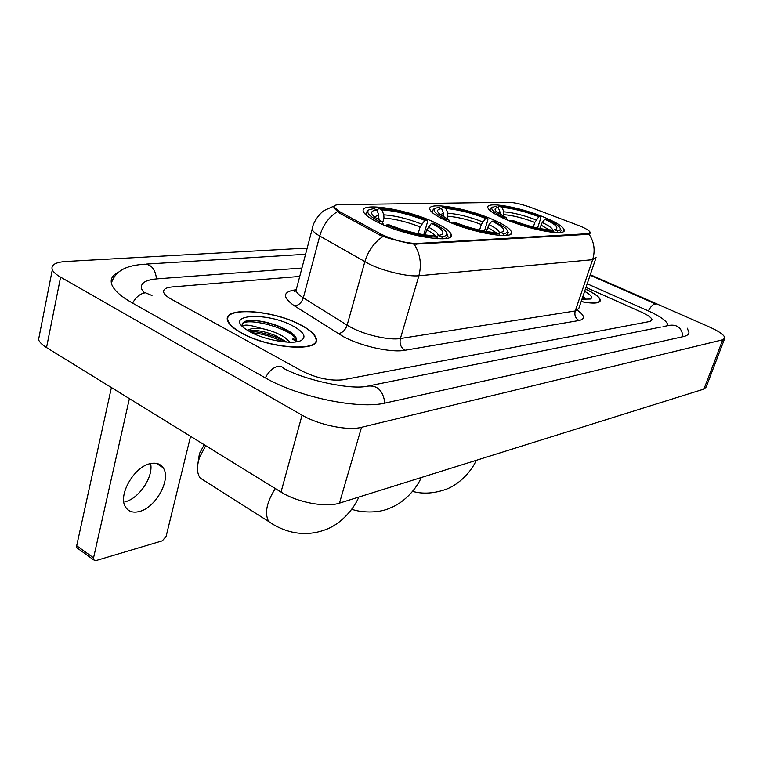 <?xml version="1.0" encoding="UTF-8"?>
<svg xmlns="http://www.w3.org/2000/svg" width="763" height="763" viewBox="0 0 763 763"><rect width="100%" height="100%" fill="white"/><g stroke="black" fill="none" stroke-linecap="round" stroke-linejoin="round"><path stroke-width="1.14" d="M493.022 219.649C467.013 208.013 426.469 201.222 429.931 209.491C431.114 212.6 436.903 216.511 447.309 221.213C473.747 233.306 515.063 240.011 511.496 232.009C510.304 228.671 504.143 224.551 493.022 219.649M432.993 221.699C405.01 208.738 358.734 201.69 363.426 211.647C364.809 214.928 370.446 218.876 380.346 223.502C408.854 237.045 455.95 243.893 451.162 234.317C449.788 230.769 443.732 226.563 432.993 221.699M545.583 217.856C521.291 207.307 485.278 200.812 487.891 207.755C488.892 210.674 494.767 214.498 505.516 219.219C530.161 230.14 566.89 236.616 564.181 229.863C563.142 226.735 556.942 222.739 545.583 217.856M580.452 226.229L531.372 207.641C522.054 204.265 514.472 202.481 508.625 202.3L339.421 204.646C335.434 204.732 333.717 205.6 334.27 207.25L339.64 211.647L380.575 233.917C393.326 240.04 405.449 243.225 416.951 243.473L587.806 233.697L590.18 232.429C589.685 230.865 586.442 228.795 580.452 226.229M301.299 325.2C273.812 309.864 221.709 306.116 227.689 320.794C229.043 324.609 233.592 328.672 241.337 332.983C269.368 349.12 322.129 352.344 316.159 338.381C314.852 334.184 309.902 329.797 301.299 325.2M590.028 233.373L590.314 232.543L588.979 234.098L587.748 234.375L414.195 244.208C405.992 242.853 396.636 240.603 386.126 237.446L379.945 235.176L339.039 212.867L333.86 207.784L334.184 206.191M581.12 301.643C593.461 303.941 599.871 303.483 600.367 300.269C599.88 297.236 594.892 293.497 585.412 289.034M302.053 371.047C316.779 378.248 330.474 381.157 343.14 379.764L650.009 321.452L652.05 319.926C651.736 317.818 648.121 315.176 641.197 312.01L585.955 287.413L641.197 312.01C648.121 315.176 651.736 317.818 652.05 319.926L650.009 321.452L343.14 379.764C330.474 381.157 316.779 378.248 302.053 371.047L171.189 299.115L302.053 371.047M299.735 276.425L172.171 286.945C165.666 287.575 162.872 289.463 163.787 292.601C164.608 294.652 167.078 296.826 171.189 299.115C167.078 296.826 164.608 294.652 163.787 292.601C162.872 289.463 165.666 287.575 172.171 286.945L299.735 276.425M296.54 341.509L292.744 339.287L296.54 341.509M581.148 301.557C593.271 303.798 599.565 303.331 600.042 300.164C599.565 297.189 594.682 293.507 585.383 289.12M581.95 299.21L590.314 299.029C593.07 297.589 591.182 295.014 584.639 291.313M585.765 299.544L582.98 296.187M582.55 297.446L585.087 299.516M582.884 296.464L584.973 298.114M241.661 332.935C269.406 348.91 321.614 352.096 315.701 338.276C314.413 334.127 309.52 329.788 301.004 325.238C273.793 310.055 222.224 306.344 228.147 320.87C229.491 324.647 233.993 328.672 241.661 332.935M242.653 326.631C243.521 324.103 249.94 324.752 261.89 328.586C254.766 327.89 250.064 328.529 247.794 330.513M261.89 328.586C270.255 330.226 277.837 333.154 284.656 337.36L290.236 342.225M248.595 330.999L253.221 330.408C259.554 330.465 266.955 332.191 275.414 335.586L286.774 342.101M296.406 341.824C297.646 338.686 295.167 335.138 288.948 331.19L280.288 326.812C269.52 322.539 259.716 320.422 250.893 320.45L246.983 320.775C243.159 321.852 241.594 323.655 242.31 326.173M293.354 326.23C267.393 311.581 222.395 314.079 246.478 329.673L250.092 331.838C265.076 340.317 293.154 344.971 301.147 340.479C306.669 337.008 304.075 332.258 293.354 326.23M242.157 324.571C243.674 316.883 286.783 326.345 296.645 339.163M251.876 332.773C261.785 333.574 272.029 336.55 282.587 341.719M246.983 320.775L250.703 320.489C259.382 320.489 269.387 322.778 280.736 327.356L293.126 334.242M249.1 331.285C257.265 331.409 266.545 333.517 276.931 337.608L285.944 342.043M497.638 207.269L499.307 206.268C510.914 207.154 524.648 210.617 540.519 216.644L538.831 216.702C524.706 211.351 512.45 208.27 502.073 207.441L503.809 211.809L503.427 216.253M533.327 227.05L534.815 222.414L538.831 216.702M500.166 214.422L499.965 211.904L498.22 207.517L495.445 206.334L490.914 207.956L489.894 209.863L490.39 210.893M540.519 216.644L540.795 218.018L537.572 228.042M510.285 221.184L510.876 220.488C527.662 226.907 541.911 230.464 553.614 231.16L554.138 232.486M504.009 218.571L504.648 217.808C493.804 212.591 489.836 208.995 492.745 207.011M510.876 220.488L512.688 220.421C527.567 226.077 540.242 229.243 550.695 229.921L553.614 231.16M498.22 207.517C494.453 208.032 494.062 209.596 497.047 212.228L506.479 217.751L504.648 217.808M502.073 207.441L499.307 206.268M506.479 217.751L506.975 219.849M559.737 232.543L561.272 230.531L560.319 228.833M557.963 232.629L557.295 230.97C560.929 230.321 561.282 228.671 558.344 226.02C555.96 223.969 552.03 221.699 546.566 219.21L544.887 219.267L542.207 222.5L539.746 228.49M557.295 230.97L554.396 229.73L555.95 229.291C558.764 227.412 555.073 224.074 544.887 219.267M552.526 230.703L554.396 229.73M443.475 216.797L443.456 213.325L441.615 208.642C436.751 209.281 436.302 211.265 440.261 214.594L448.73 219.62L446.641 219.687L445.878 220.564M441.357 208.528L443.122 207.298C456.093 208.232 470.905 211.923 487.547 218.361L485.64 218.428C470.8 212.715 457.59 209.424 446.002 208.557L447.843 213.211L447.204 218.867M479.555 230.14L481.281 224.522L485.64 218.428M433.441 209.186L432.116 211.704L432.84 213.049M487.547 218.361L487.919 219.82L484.429 231.17M452.43 223.368L453.117 222.558C470.809 229.444 486.212 233.24 499.326 233.955L499.899 235.405M441.615 208.642L438.725 207.383L435.177 208.28C432.001 210.483 435.816 214.289 446.641 219.687M453.117 222.558L455.206 222.481C470.876 228.547 484.572 231.933 496.284 232.62L499.326 233.955M446.002 208.557L443.122 207.298M448.73 219.62L449.474 222.147M506.374 235.386L508.406 232.753L507.376 230.931M504.248 235.519L503.542 233.736C508.225 232.915 508.625 230.846 504.763 227.508L493.852 221.098L491.944 221.165L489.016 224.618L486.279 231.504M503.542 233.736L500.509 232.41L502.636 231.809C505.745 229.711 502.188 226.163 491.944 221.165M498.382 233.545L500.509 232.41M197.894 463.742L199.42 453.603L204.217 444.734M205.733 445.668L199.687 457.094C196.616 466.079 196.768 473.05 200.125 477.991L205.924 481.672M378.534 219.687L378.772 214.956L376.827 209.939C370.456 210.741 369.941 213.278 375.282 217.531L382.358 221.775L379.945 221.852L379.02 222.882M376.932 210.216L378.877 208.48C393.479 209.472 409.54 213.421 427.042 220.326L424.848 220.402C409.235 214.279 394.91 210.75 381.872 209.835L383.808 214.823L383.97 218.104L382.683 222.682M418.114 233.716L420.098 226.926L424.848 220.402M367.461 210.655L365.801 213.974L366.869 215.71M427.042 220.326L427.528 221.88L423.77 234.737M385.859 225.886L386.698 224.942C405.363 232.362 422.12 236.435 436.961 237.169L437.581 238.752M376.827 209.939L373.822 208.576L369.082 209.796C365.639 212.257 369.254 216.282 379.945 221.852M386.698 224.942L389.101 224.856C405.649 231.389 420.547 235.014 433.785 235.729L436.961 237.169M381.872 209.835L378.877 208.48M382.358 221.775L383.465 224.875M445.201 238.638L447.938 236.406L446.746 233.22M442.578 238.829L441.825 236.911C447.948 235.862 448.415 233.22 443.255 228.995L433.613 223.263L431.429 223.34L426.66 229.892L425.182 234.956M441.825 236.911L438.658 235.49L441.605 234.642C445.029 232.286 441.634 228.518 431.429 223.34M436.217 236.826L438.658 235.49M150.607 463.58C153.64 476.856 138.98 498.744 124.846 501.873M139.209 511.544C155.881 507.834 171.656 478.782 163.063 467.662C160.306 463.79 156.11 462.435 150.473 463.608C134.097 466.431 117.368 495.864 125.704 507.281C128.623 511.63 133.124 513.051 139.209 511.544M77.969 548.578L76.872 547.796L76.681 545.755L93.553 557.839L129.386 398.629M111.408 387.556L76.681 545.755M93.553 557.839L93.715 559.889L96.024 560.576L162.29 540.833L166.105 536.437L190.569 436.331M667.759 325.677L667.844 325.172C667.263 321.318 660.691 316.531 648.111 310.808L587.195 283.798M301.938 268.051L157.235 278.848C145.142 279.897 139.972 283.34 141.708 289.167L143.778 292.458M307.193 248.07L65.952 261.48C55.203 262.243 50.654 265.019 52.313 269.806C53.41 272.153 56.166 274.604 60.592 277.15L302.072 415.177C318.953 425.105 348.004 430.961 361.528 427.309L722.742 339.783L724.85 338.066C724.478 335.167 719.29 331.447 709.294 326.936L590.285 274.699M39.628 334.194L38.541 339.669C39.571 342.263 42.232 344.895 46.533 347.575L281.032 492.068C297.36 502.464 325.906 507.776 339.468 503.122L703.934 389.073L706.147 387.041L724.573 338.801M118.227 272.391C111.98 275.433 109.901 279.639 111.97 285.028C114.345 290.579 121.012 296.492 131.98 302.758L264.732 377.542C298.648 397.285 359.306 409.702 385.773 402.921L683.686 336.521C687.082 335.739 688.836 334.356 688.941 332.372L687.263 328.204M339.64 211.647L339.277 213.001M380.575 233.917L380.184 235.3M416.951 243.473L416.703 244.313M587.806 233.697L587.577 234.384M577.553 310.388C584.849 315.701 585.345 319.077 579.041 320.508L404.886 350.284C400.842 347.642 399.345 343.722 400.394 338.534L575.235 310.97L578.831 308.395L595.731 258.667M404.886 350.284C391.495 352.916 361.538 346.383 343.617 336.788L294.537 305.944C282.052 297.084 282.501 291.695 295.872 289.768L295.891 289.768M383.026 236.473C374.271 242.291 368.205 250.712 364.828 261.757L347.127 325.181L351.505 327.661C365.839 335.234 389.626 340.479 400.394 338.534L418.887 275.758C408.167 276.969 384.047 271.342 369.33 264.112L319.735 236.034C315.386 233.526 312.849 231.313 312.105 229.396L312.716 226.821M414.195 244.208C420.289 253.888 421.853 264.408 418.887 275.758L592.632 259.687C595.436 250.455 594.215 241.928 588.979 234.098M337.275 211.694C328.7 217.245 322.863 225.352 319.735 236.034L303.34 297.818L347.127 325.181C345.324 330.217 342.329 333.04 338.152 333.65M596.084 257.627L592.632 259.687L575.235 310.97C574.215 315.224 575.483 318.4 579.041 320.508M296.836 287.451L296.025 290.55C296.673 292.725 299.115 295.147 303.34 297.818C301.643 302.73 298.705 305.438 294.537 305.944M296.75 340.66L292.963 338.448M534.815 222.414C522.989 217.951 512.688 215.376 503.923 214.67M499.965 211.904L497.676 212.743M536.151 219.925C523.752 215.252 512.974 212.543 503.809 211.809M552.565 230.684C553.185 228.795 549.732 226.067 542.207 222.5M549.093 229.835L540.872 224.99M443.589 216.396L442.988 216.501M481.281 224.522C468.844 219.754 457.743 217.007 447.967 216.272M443.456 213.325L440.299 214.622M482.702 221.871C469.674 216.873 458.058 213.993 447.843 213.211M499.202 233.106C499.746 231.046 496.351 228.213 489.016 224.618M496.026 232.61L487.586 227.279M274.06 524.963L268.671 521.51C264.399 513.318 266.611 502.331 275.3 488.539M378.934 218.247L376.922 218.676M420.098 226.926C406.994 221.823 394.957 218.876 383.97 218.104M378.772 214.956L374.48 216.902M421.624 224.084C407.9 218.733 395.301 215.643 383.808 214.823M438.115 235.786C438.534 233.545 435.234 230.626 428.196 227.04M435.797 236.635C434.681 234.68 431.639 232.429 426.66 229.892M384.886 403.112C383.15 390.58 377.313 384.924 367.375 386.164C351.571 390.112 306.106 380.499 284.151 368.663L281.614 366.574L278.133 366.269C273.173 367.423 268.891 371.285 265.295 377.866M132.6 303.111C135.967 296.988 140.249 293.545 145.437 292.773L151.99 295.519M111.369 283.14C116.577 266.831 133.773 265.181 144.255 264.208C151.188 264.179 155.28 269.072 156.539 278.905M656.17 304.208L654.854 303.874C652.785 304.427 650.62 306.774 648.359 310.923M682.971 336.683C681.884 328.052 677.353 324.275 669.361 325.353L662.99 326.64M339.468 503.122L361.528 427.309M281.032 492.068L302.072 415.177M46.533 347.575L60.592 277.15M703.934 389.073L722.742 339.783M334.27 207.25L334.022 208.175M589.952 233.096L589.78 233.621M563.704 231.323L564.181 229.863M450.37 236.95L451.162 234.317M510.876 233.955L511.496 232.009M334.432 205.876L324.304 210.435C320.803 212.391 312.964 221.451 312.105 229.396L296.025 290.55L294.69 291.533L296.082 290.741M599.956 301.452L600.367 300.269M599.432 301.929L599.632 301.337M227.984 321.547L228.147 320.87M280.288 326.812L280.736 327.356M249.005 331.237L253.221 330.408M276.931 337.608L275.414 335.586M476.255 460.318C471.973 470.256 460.709 483.628 446.441 489.169C434.261 493.527 422.96 494.262 412.554 491.382M421.262 477.533C417.018 487.729 405.134 502.273 390.103 508.034C377.943 513.737 360.05 512.402 351.714 509.226M431.944 212.257L432.116 211.704M435.177 208.28L433.241 209.291M358.801 497.075C354.328 508.053 341.919 523.456 326.154 529.446C314.709 533.833 303.149 534.663 291.466 531.925C283.197 529.884 275.605 526.413 268.671 521.51L200.125 477.991M199.42 453.603L199.687 457.094M365.63 214.622L365.801 213.974M369.082 209.796L367.022 210.884M156.348 463.36L163.063 467.662M93.715 559.889L76.872 547.796M660.93 327.05L369.912 385.658M145.962 264.103L305.553 254.289M590.114 275.195L655.379 303.855M38.541 339.669L52.313 269.806"/></g></svg>
